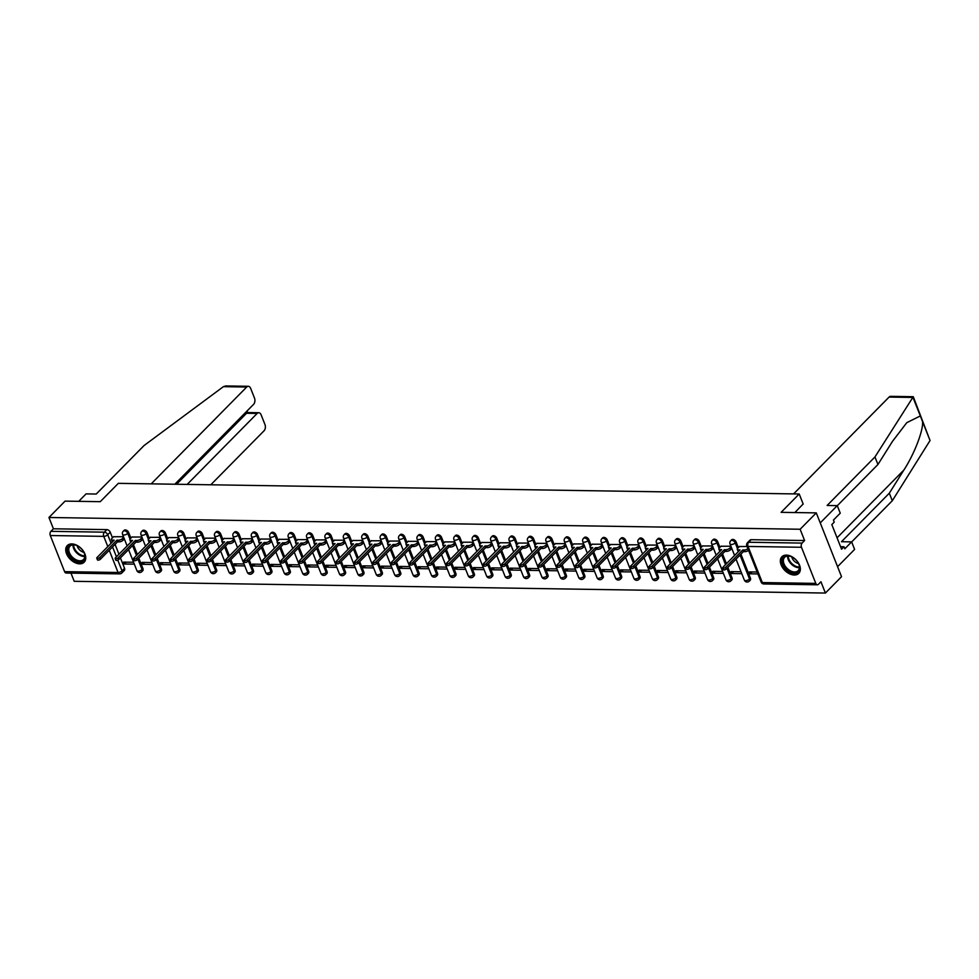 <?xml version="1.0" encoding="UTF-8"?>
<svg xmlns="http://www.w3.org/2000/svg" width="979" height="979" viewBox="0 0 979 979"><rect width="100%" height="100%" fill="white"/><g stroke="black" fill="none" stroke-linecap="round" stroke-linejoin="round"><path stroke-width="1.47" d="M130.892 538.132L128.653 532.503A3.035 1.97 -135.4 0 0 125.288 529.908A3.035 1.97 -135.4 0 0 124.137 530.324L123.244 531.23A3.035 1.97 44.6 0 1 124.394 530.814A3.035 1.97 44.6 0 1 127.76 533.408L130.011 539.086M149.297 538.426L147.058 532.784A3.035 1.97 -135.4 0 0 143.693 530.202A3.035 1.97 -135.4 0 0 142.542 530.618L141.649 531.524A3.035 1.97 44.6 0 1 142.799 531.107A3.035 1.97 44.6 0 1 146.165 533.69L148.416 539.368M167.703 538.707L165.475 533.078A3.035 1.97 -135.4 0 0 162.098 530.483A3.035 1.97 -135.4 0 0 160.948 530.912L160.054 531.805A3.035 1.97 44.6 0 1 161.205 531.389A3.035 1.97 44.6 0 1 164.582 533.983L166.822 539.662M186.108 539.001L183.881 533.359A3.035 1.97 -135.4 0 0 180.503 530.777A3.035 1.97 -135.4 0 0 179.353 531.193L178.459 532.099A3.035 1.97 44.6 0 1 179.61 531.683A3.035 1.97 44.6 0 1 182.987 534.265L185.239 539.943M204.513 539.282L202.286 533.653A3.035 1.97 -135.4 0 0 198.921 531.059A3.035 1.97 -135.4 0 0 197.77 531.487L196.877 532.38A3.035 1.97 44.6 0 1 198.027 531.964A3.035 1.97 44.6 0 1 201.393 534.558L203.644 540.237M222.931 539.576L220.691 533.934A3.035 1.97 -135.4 0 0 217.326 531.352A3.035 1.97 -135.4 0 0 216.175 531.768L215.282 532.674A3.035 1.97 44.6 0 1 216.432 532.258A3.035 1.97 44.6 0 1 219.798 534.84L222.049 540.518M241.336 539.87L239.096 534.228A3.035 1.97 -135.4 0 0 235.731 531.634A3.035 1.97 -135.4 0 0 234.581 532.062L233.687 532.968A3.035 1.97 44.6 0 1 234.838 532.539A3.035 1.97 44.6 0 1 238.215 535.134L240.455 540.812M259.741 540.151L257.514 534.51A3.035 1.97 -135.4 0 0 254.136 531.927A3.035 1.97 -135.4 0 0 252.986 532.343L252.092 533.249A3.035 1.97 44.6 0 1 253.243 532.833A3.035 1.97 44.6 0 1 256.62 535.415L258.872 541.106M278.146 540.445L275.919 534.803A3.035 1.97 -135.4 0 0 272.554 532.209A3.035 1.97 -135.4 0 0 271.391 532.637L270.51 533.543A3.035 1.97 44.6 0 1 271.66 533.114A3.035 1.97 44.6 0 1 275.026 535.709L277.277 541.387M296.564 540.726L294.324 535.097A3.035 1.97 -135.4 0 0 290.959 532.503A3.035 1.97 -135.4 0 0 289.808 532.919L288.915 533.824A3.035 1.97 44.6 0 1 290.065 533.408A3.035 1.97 44.6 0 1 293.431 535.99L295.682 541.681M314.969 541.02L312.729 535.378A3.035 1.97 -135.4 0 0 309.364 532.784A3.035 1.97 -135.4 0 0 308.214 533.212L307.32 534.118A3.035 1.97 44.6 0 1 308.471 533.69A3.035 1.97 44.6 0 1 311.848 536.284L314.088 541.962M333.374 541.301L331.147 535.672A3.035 1.97 -135.4 0 0 327.769 533.078A3.035 1.97 -135.4 0 0 326.619 533.494L325.726 534.399A3.035 1.97 44.6 0 1 326.876 533.983A3.035 1.97 44.6 0 1 330.253 536.565L332.505 542.256M351.779 541.595L349.552 535.954A3.035 1.97 -135.4 0 0 346.174 533.371A3.035 1.97 -135.4 0 0 345.024 533.788L344.131 534.693A3.035 1.97 44.6 0 1 345.293 534.265A3.035 1.97 44.6 0 1 348.659 536.859L350.91 542.537M370.184 541.876L367.957 536.247A3.035 1.97 -135.4 0 0 364.592 533.653A3.035 1.97 -135.4 0 0 363.442 534.069L362.548 534.975A3.035 1.97 44.6 0 1 363.698 534.558A3.035 1.97 44.6 0 1 367.064 537.153L369.316 542.831M388.602 542.17L386.362 536.529A3.035 1.97 -135.4 0 0 382.997 533.947A3.035 1.97 -135.4 0 0 381.847 534.363L380.953 535.268A3.035 1.97 44.6 0 1 382.104 534.84A3.035 1.97 44.6 0 1 385.469 537.434L387.721 543.112M407.007 542.452L404.78 536.822A3.035 1.97 -135.4 0 0 401.402 534.228A3.035 1.97 -135.4 0 0 400.252 534.644L399.359 535.55A3.035 1.97 44.6 0 1 400.509 535.134A3.035 1.97 44.6 0 1 403.886 537.728L406.126 543.406M425.412 542.745L423.185 537.104A3.035 1.97 -135.4 0 0 419.807 534.522A3.035 1.97 -135.4 0 0 418.657 534.938L417.764 535.843A3.035 1.97 44.6 0 1 418.914 535.427A3.035 1.97 44.6 0 1 422.292 538.009L424.543 543.688M443.817 543.027L441.59 537.398A3.035 1.97 -135.4 0 0 438.225 534.803A3.035 1.97 -135.4 0 0 437.062 535.232L436.181 536.125A3.035 1.97 44.6 0 1 437.332 535.709A3.035 1.97 44.6 0 1 440.697 538.303L442.949 543.981M462.235 543.321L459.995 537.679A3.035 1.97 -135.4 0 0 456.63 535.097A3.035 1.97 -135.4 0 0 455.48 535.513L454.586 536.419A3.035 1.97 44.6 0 1 455.737 536.002A3.035 1.97 44.6 0 1 459.102 538.585L461.354 544.263M480.64 543.614L478.401 537.973A3.035 1.97 -135.4 0 0 475.035 535.378A3.035 1.97 -135.4 0 0 473.885 535.807L472.992 536.7A3.035 1.97 44.6 0 1 474.142 536.284A3.035 1.97 44.6 0 1 477.519 538.878L479.759 544.557M499.045 543.896L496.818 538.254A3.035 1.97 -135.4 0 0 493.44 535.672A3.035 1.97 -135.4 0 0 492.29 536.088L491.397 536.994A3.035 1.97 44.6 0 1 492.547 536.578A3.035 1.97 44.6 0 1 495.925 539.16L498.176 544.838M517.45 544.189L515.223 538.548A3.035 1.97 -135.4 0 0 511.846 535.954A3.035 1.97 -135.4 0 0 510.695 536.382L509.802 537.287A3.035 1.97 44.6 0 1 510.965 536.859A3.035 1.97 44.6 0 1 514.33 539.453L516.582 545.132M535.856 544.471L533.628 538.829A3.035 1.97 -135.4 0 0 530.263 536.247A3.035 1.97 -135.4 0 0 529.113 536.663L528.219 537.569A3.035 1.97 44.6 0 1 529.37 537.153A3.035 1.97 44.6 0 1 532.735 539.735L534.987 545.425M554.273 544.765L552.034 539.123A3.035 1.97 -135.4 0 0 548.668 536.529A3.035 1.97 -135.4 0 0 547.518 536.957L546.625 537.863A3.035 1.97 44.6 0 1 547.775 537.434A3.035 1.97 44.6 0 1 551.14 540.029L553.392 545.707M572.678 545.046L570.451 539.417A3.035 1.97 -135.4 0 0 567.074 536.822A3.035 1.97 -135.4 0 0 565.923 537.238L565.03 538.144A3.035 1.97 44.6 0 1 566.18 537.728A3.035 1.97 44.6 0 1 569.558 540.31L571.797 546.001M591.083 545.34L588.856 539.698A3.035 1.97 -135.4 0 0 585.479 537.104A3.035 1.97 -135.4 0 0 584.328 537.532L583.435 538.438A3.035 1.97 44.6 0 1 584.585 538.009A3.035 1.97 44.6 0 1 587.963 540.604L590.215 546.282M609.489 545.621L607.261 539.992A3.035 1.97 -135.4 0 0 603.896 537.398A3.035 1.97 -135.4 0 0 602.734 537.814L601.852 538.719A3.035 1.97 44.6 0 1 603.003 538.303A3.035 1.97 44.6 0 1 606.368 540.885L608.62 546.576M627.906 545.915L625.667 540.273A3.035 1.97 -135.4 0 0 622.301 537.691A3.035 1.97 -135.4 0 0 621.151 538.107L620.258 539.013A3.035 1.97 44.6 0 1 621.408 538.585A3.035 1.97 44.6 0 1 624.773 541.179L627.025 546.857M646.311 546.196L644.072 540.567A3.035 1.97 -135.4 0 0 640.707 537.973A3.035 1.97 -135.4 0 0 639.556 538.389L638.663 539.294A3.035 1.97 44.6 0 1 639.813 538.878A3.035 1.97 44.6 0 1 643.191 541.473L645.43 547.151M664.717 546.49L662.489 540.849A3.035 1.97 -135.4 0 0 659.112 538.266A3.035 1.97 -135.4 0 0 657.961 538.683L657.068 539.588A3.035 1.97 44.6 0 1 658.218 539.16A3.035 1.97 44.6 0 1 661.596 541.754L663.848 547.432M683.122 546.771L680.894 541.142A3.035 1.97 -135.4 0 0 677.517 538.548A3.035 1.97 -135.4 0 0 676.367 538.964L675.473 539.87A3.035 1.97 44.6 0 1 676.636 539.453A3.035 1.97 44.6 0 1 680.001 542.048L682.253 547.726M701.539 547.065L699.3 541.424A3.035 1.97 -135.4 0 0 695.934 538.842A3.035 1.97 -135.4 0 0 694.784 539.258L693.891 540.163A3.035 1.97 44.6 0 1 695.041 539.747A3.035 1.97 44.6 0 1 698.406 542.329L700.658 548.007M719.944 547.347L717.705 541.717A3.035 1.97 -135.4 0 0 714.34 539.123A3.035 1.97 -135.4 0 0 713.189 539.551L712.296 540.445A3.035 1.97 44.6 0 1 713.446 540.029A3.035 1.97 44.6 0 1 716.812 542.623L719.063 548.301M738.35 547.64L736.122 541.999A3.035 1.97 -135.4 0 0 732.745 539.417A3.035 1.97 -135.4 0 0 731.594 539.833L730.701 540.738A3.035 1.97 44.6 0 1 731.851 540.322A3.035 1.97 44.6 0 1 735.229 542.904L737.468 548.583M794.287 575.016A11.846 7.685 -135.4 0 0 798.778 573.376A11.846 7.685 -135.4 0 0 797.983 562.264A11.846 7.685 -135.4 0 0 786.406 555.105A11.846 7.685 -135.4 0 0 781.915 556.745A11.846 7.685 -135.4 0 0 782.71 567.844A11.846 7.685 -135.4 0 0 794.287 575.016M79.678 563.831A11.846 7.685 -135.4 0 0 84.17 562.191A11.846 7.685 -135.4 0 0 83.374 551.091A11.846 7.685 -135.4 0 0 71.797 543.92A11.846 7.685 -135.4 0 0 67.306 545.56A11.846 7.685 -135.4 0 0 68.102 556.659A11.846 7.685 -135.4 0 0 79.678 563.831M70.977 573.119L74.22 581.306L825.407 593.054L820.928 581.759L818.42 584.316A3.035 1.909 90.9 0 1 817.355 584.793A3.035 1.909 90.9 0 1 815.788 583.398L801.483 547.285L748.029 546.441L762.335 582.566L815.788 583.398M816.278 512.886L800.137 529.247L48.95 517.487L65.091 501.126L100.25 501.676L118.337 483.345L799.194 493.991L781.107 512.335L816.278 512.886L841.536 576.692L825.407 593.054M64.602 571.65L118.055 572.482A3.035 1.909 90.9 0 0 119.622 573.878L66.168 573.045A3.035 1.909 -89.1 0 1 64.602 571.65L50.296 535.525A3.035 1.909 -89.1 0 1 50.908 531.34L53.417 528.782L106.87 529.627A3.035 1.97 44.6 0 1 110.248 532.209L112.475 537.85M115.057 544.361L118.961 554.236M120.417 557.883L124.541 568.334L122.032 570.879A3.035 1.97 44.6 0 1 121.837 572.972L124.345 570.427A3.035 1.97 -135.4 0 0 124.541 568.334M53.417 528.782L48.95 517.487M804.603 540.543L751.15 539.698A3.035 1.97 -135.4 0 0 750 540.127L747.491 542.672A3.035 1.97 44.6 0 1 748.641 542.256L802.095 543.088L804.603 540.543L800.137 529.247M802.095 543.088A3.035 1.909 90.9 0 0 801.483 547.285M747.05 546.49L739.439 546.539M757.159 572.017L749.473 571.895L750.232 573.804L752.08 571.932M730.934 546.233L721.034 546.245M741.042 571.76L731.068 571.601L731.827 573.523L733.675 571.65M712.528 545.952L702.616 545.964M722.624 571.467L712.663 571.32L713.422 573.229L715.27 571.357M694.111 545.658L684.211 545.67M704.219 571.185L694.246 571.026L695.004 572.948L696.852 571.063M675.706 545.364L665.806 545.389M685.814 570.892L675.84 570.745L676.599 572.654L678.447 570.781M657.301 545.083L647.4 545.095M667.409 570.61L657.435 570.451L658.194 572.372L660.042 570.488M638.895 544.789L628.983 544.813M649.004 570.316L639.03 570.17L639.789 572.079L641.637 570.206M620.478 544.508L610.578 544.52M630.586 570.035L620.625 569.876L621.384 571.785L623.231 569.913M602.073 544.214L592.173 544.238M612.181 569.741L602.207 569.582L602.966 571.503L604.814 569.631M583.668 543.932L573.767 543.945M593.776 569.46L583.802 569.301L584.561 571.21L586.409 569.337M565.262 543.639L555.362 543.663M575.371 569.166L565.397 569.007L566.156 570.928L568.004 569.056M546.857 543.357L536.945 543.369M556.953 568.885L546.992 568.726L547.75 570.635L549.598 568.762M528.44 543.064L518.54 543.076M538.548 568.591L528.574 568.432L529.333 570.353L531.181 568.481M510.035 542.782L500.134 542.794M520.143 568.309L510.169 568.15L510.928 570.059L512.776 568.187M491.629 542.488L481.729 542.501M501.737 568.016L491.764 567.857L492.523 569.778L494.371 567.906M473.224 542.207L463.312 542.219M483.32 567.722L473.359 567.575L474.117 569.484L475.965 567.612M454.807 541.913L444.907 541.925M464.915 567.441L454.954 567.282L455.7 569.203L457.548 567.331M436.401 541.632L426.501 541.644M446.51 567.147L436.536 567L437.295 568.909L439.143 567.037M417.996 541.338L408.096 541.35M428.104 566.865L418.131 566.706L418.89 568.628L420.737 566.743M399.591 541.044L389.691 541.069M409.699 566.572L399.726 566.425L400.484 568.334L402.332 566.462M381.186 540.763L371.274 540.775M391.282 566.29L381.32 566.131L382.079 568.04L383.927 566.168M362.768 540.469L352.868 540.494M372.877 565.997L362.903 565.85L363.662 567.759L365.51 565.886M344.363 540.188L334.463 540.2M354.471 565.715L344.498 565.556L345.257 567.465L347.104 565.593M325.958 539.894L316.058 539.918M336.066 565.421L326.093 565.262L326.851 567.184L328.699 565.311M307.553 539.613L297.64 539.625M317.649 565.14L307.687 564.981L308.446 566.89L310.294 565.018M289.135 539.319L279.235 539.343M299.244 564.846L289.282 564.687L290.029 566.608L291.877 564.736M270.73 539.037L260.83 539.05M280.838 564.565L270.865 564.406L271.624 566.315L273.471 564.442M252.325 538.744L242.425 538.756M262.433 564.271L252.46 564.112L253.218 566.033L255.066 564.161M233.92 538.462L224.02 538.474M244.028 563.99L234.054 563.831L234.813 565.74L236.661 563.867M215.502 538.169L205.602 538.181M225.611 563.696L215.649 563.537L216.408 565.458L218.256 563.586M197.097 537.887L187.197 537.899M207.205 563.402L197.232 563.255L197.991 565.164L199.838 563.292M178.692 537.593L168.792 537.606M188.8 563.121L178.827 562.962L179.585 564.883L181.433 563.011M160.287 537.312L150.387 537.324M170.395 562.827L160.421 562.68L161.18 564.589L163.028 562.717M141.882 537.018L131.969 537.03M151.978 562.546L142.016 562.387L142.775 564.308L144.623 562.423M133.462 544.654L137.378 554.518M138.822 558.177L142.958 568.615L142.065 569.521A3.035 1.97 44.6 0 1 141.869 571.614L142.763 570.708A3.035 1.97 -135.4 0 0 142.958 568.615M151.867 544.936L155.783 554.812M157.227 558.458L161.364 568.909L160.47 569.815A3.035 1.97 44.6 0 1 160.275 571.907L161.168 571.002A3.035 1.97 -135.4 0 0 161.364 568.909M170.285 545.23L174.189 555.093M175.633 558.752L179.769 569.191L178.876 570.096A3.035 1.97 44.6 0 1 178.68 572.189L179.573 571.283A3.035 1.97 -135.4 0 0 179.769 569.191M188.69 545.511L192.594 555.387M194.038 559.033L198.174 569.484L197.281 570.39A3.035 1.97 44.6 0 1 197.085 572.482L197.978 571.577A3.035 1.97 -135.4 0 0 198.174 569.484M207.095 545.805L211.011 555.668M212.455 559.327L216.592 569.766L215.698 570.671A3.035 1.97 44.6 0 1 215.502 572.764L216.383 571.871A3.035 1.97 -135.4 0 0 216.592 569.766M225.5 546.086L229.416 555.962M230.86 559.609L234.997 570.059L234.103 570.965A3.035 1.97 44.6 0 1 233.908 573.058L234.801 572.152A3.035 1.97 -135.4 0 0 234.997 570.059M243.918 546.38L247.822 556.243M249.266 559.902L253.402 570.341L252.509 571.246A3.035 1.97 44.6 0 1 252.313 573.351L253.206 572.446A3.035 1.97 -135.4 0 0 253.402 570.341M262.323 546.661L266.227 556.537M267.671 560.196L271.807 570.635L270.914 571.54A3.035 1.97 44.6 0 1 270.718 573.633L271.611 572.727A3.035 1.97 -135.4 0 0 271.807 570.635M280.728 546.955L284.632 556.831M286.088 560.477L290.225 570.916L289.331 571.822A3.035 1.97 44.6 0 1 289.123 573.927L290.017 573.021A3.035 1.97 -135.4 0 0 290.225 570.916M299.133 547.237L303.049 557.112M304.493 560.771L308.63 571.21L307.736 572.115A3.035 1.97 44.6 0 1 307.541 574.208L308.434 573.302A3.035 1.97 -135.4 0 0 308.63 571.21M317.551 547.53L321.455 557.406M322.899 561.053L327.035 571.503L326.142 572.397A3.035 1.97 44.6 0 1 325.946 574.502L326.839 573.596A3.035 1.97 -135.4 0 0 327.035 571.503M335.956 547.824L339.86 557.687M341.304 561.346L345.44 571.785L344.547 572.691A3.035 1.97 44.6 0 1 344.351 574.783L345.244 573.878A3.035 1.97 -135.4 0 0 345.44 571.785M354.361 548.105L358.265 557.981M359.721 561.628L363.845 572.079L362.964 572.972A3.035 1.97 44.6 0 1 362.756 575.077L363.65 574.171A3.035 1.97 -135.4 0 0 363.845 572.079M372.766 548.399L376.682 558.263M378.127 561.922L382.263 572.36L381.369 573.266A3.035 1.97 44.6 0 1 381.174 575.358L382.055 574.453A3.035 1.97 -135.4 0 0 382.263 572.36M391.172 548.681L395.088 558.556M396.532 562.203L400.668 572.654L399.775 573.559A3.035 1.97 44.6 0 1 399.579 575.652L400.472 574.746A3.035 1.97 -135.4 0 0 400.668 572.654M409.589 548.974L413.493 558.838M414.937 562.497L419.073 572.935L418.18 573.841A3.035 1.97 44.6 0 1 417.984 575.933L418.877 575.028A3.035 1.97 -135.4 0 0 419.073 572.935M427.994 549.256L431.898 559.131M433.342 562.778L437.478 573.229L436.585 574.135A3.035 1.97 44.6 0 1 436.389 576.227L437.283 575.322A3.035 1.97 -135.4 0 0 437.478 573.229M446.4 549.549L450.303 559.413M451.76 563.072L455.896 573.51L455.002 574.416A3.035 1.97 44.6 0 1 454.794 576.509L455.688 575.603A3.035 1.97 -135.4 0 0 455.896 573.51M464.805 549.831L468.721 559.707M470.165 563.353L474.301 573.804L473.408 574.71A3.035 1.97 44.6 0 1 473.212 576.802L474.105 575.897A3.035 1.97 -135.4 0 0 474.301 573.804M483.222 550.125L487.126 559.988M488.57 563.647L492.706 574.086L491.813 574.991A3.035 1.97 44.6 0 1 491.617 577.084L492.51 576.19A3.035 1.97 -135.4 0 0 492.706 574.086M501.627 550.406L505.531 560.282M506.975 563.928L511.111 574.379L510.218 575.285A3.035 1.97 44.6 0 1 510.022 577.377L510.916 576.472A3.035 1.97 -135.4 0 0 511.111 574.379M520.033 550.7L523.936 560.563M525.393 564.222L529.517 574.661L528.636 575.566A3.035 1.97 44.6 0 1 528.427 577.671L529.321 576.766A3.035 1.97 -135.4 0 0 529.517 574.661M538.438 550.981L542.354 560.857M543.798 564.516L547.934 574.954L547.041 575.86A3.035 1.97 44.6 0 1 546.845 577.953L547.726 577.047A3.035 1.97 -135.4 0 0 547.934 574.954M556.843 551.275L560.759 561.151M562.203 564.797L566.339 575.236L565.446 576.141A3.035 1.97 44.6 0 1 565.25 578.246L566.143 577.341A3.035 1.97 -135.4 0 0 566.339 575.236M575.26 551.556L579.164 561.432M580.608 565.091L584.744 575.53L583.851 576.435A3.035 1.97 44.6 0 1 583.655 578.528L584.549 577.622A3.035 1.97 -135.4 0 0 584.744 575.53M593.666 551.85L597.569 561.726M599.013 565.372L603.15 575.823L602.256 576.717A3.035 1.97 44.6 0 1 602.061 578.822L602.954 577.916A3.035 1.97 -135.4 0 0 603.15 575.823M612.071 552.144L615.975 562.007M617.431 565.666L621.567 576.105L620.674 577.01A3.035 1.97 44.6 0 1 620.478 579.103L621.359 578.197A3.035 1.97 -135.4 0 0 621.567 576.105M630.476 552.425L634.392 562.301M635.836 565.948L639.972 576.398L639.079 577.304A3.035 1.97 44.6 0 1 638.883 579.397L639.776 578.491A3.035 1.97 -135.4 0 0 639.972 576.398M648.893 552.719L652.797 562.582M654.241 566.241L658.377 576.68L657.484 577.586A3.035 1.97 44.6 0 1 657.288 579.678L658.182 578.773A3.035 1.97 -135.4 0 0 658.377 576.68M667.299 553L671.202 562.876M672.646 566.523L676.783 576.974L675.889 577.879A3.035 1.97 44.6 0 1 675.694 579.972L676.587 579.066A3.035 1.97 -135.4 0 0 676.783 576.974M685.704 553.294L689.608 563.158M691.064 566.817L695.188 577.255L694.307 578.161A3.035 1.97 44.6 0 1 694.099 580.253L694.992 579.348A3.035 1.97 -135.4 0 0 695.188 577.255M704.109 553.576L708.025 563.451M709.469 567.098L713.605 577.549L712.712 578.454A3.035 1.97 44.6 0 1 712.516 580.547L713.41 579.641A3.035 1.97 -135.4 0 0 713.605 577.549M722.514 553.869L726.43 563.733M727.874 567.392L732.011 577.83L731.117 578.736A3.035 1.97 44.6 0 1 730.921 580.828L731.815 579.923A3.035 1.97 -135.4 0 0 732.011 577.83M740.932 554.151L750.416 578.124L749.522 579.03A3.035 1.97 44.6 0 1 749.327 581.122L750.22 580.217A3.035 1.97 -135.4 0 0 750.416 578.124M803.196 504.099L799.194 493.991M123.464 536.725L113.564 536.749M133.572 562.252L123.611 562.105L124.357 564.014L126.205 562.142M124.357 564.014L134.331 564.173M142.775 564.308L152.736 564.455M161.18 564.589L171.154 564.748M179.585 564.883L189.559 565.03M197.991 565.164L207.964 565.324M216.408 565.458L226.369 565.605M234.813 565.74L244.774 565.899M253.218 566.033L263.192 566.192M271.624 566.315L281.597 566.474M290.029 566.608L300.002 566.768M308.446 566.89L318.408 567.049M326.851 567.184L336.825 567.343M345.257 567.465L355.23 567.624M363.662 567.759L373.635 567.918M382.079 568.04L392.041 568.199M400.484 568.334L410.458 568.493M418.89 568.628L428.863 568.775M437.295 568.909L447.268 569.068M455.7 569.203L465.674 569.35M474.117 569.484L484.079 569.643M492.523 569.778L502.496 569.925M510.928 570.059L520.901 570.219M529.333 570.353L539.307 570.512M547.75 570.635L557.712 570.794M566.156 570.928L576.129 571.087M584.561 571.21L594.534 571.369M602.966 571.503L612.94 571.663M621.384 571.785L631.345 571.944M639.789 572.079L649.75 572.238M658.194 572.372L668.167 572.519M676.599 572.654L686.573 572.813M695.004 572.948L704.978 573.094M713.422 573.229L723.383 573.388M731.827 573.523L741.801 573.67M750.232 573.804L757.917 573.927M739.598 546.368L737.774 548.216A3.035 1.297 -21.6 0 0 737.309 549.378A3.035 1.297 -21.6 0 0 738.509 549.904L740.051 549.929L722.894 567.318A1.75 0.746 -21.6 0 0 722.637 567.979A1.75 0.746 -21.6 0 0 723.897 568.224A1.75 0.746 -21.6 0 0 725.61 567.355L742.767 549.965L744.297 549.99A3.035 1.297 -21.6 0 0 747.932 548.693M748.58 550.357A3.035 1.297 158.4 0 1 744.958 551.654L743.416 551.63L726.271 569.019A1.75 0.746 158.4 0 1 724.558 569.876A1.75 0.746 158.4 0 1 723.285 569.643L722.637 567.979M738.521 551.471A3.035 1.297 158.4 0 1 737.97 551.03L737.309 549.378M742.767 549.965L743.416 551.63M721.193 546.086L719.369 547.934A3.035 1.297 -21.6 0 0 718.904 549.084A3.035 1.297 -21.6 0 0 720.103 549.611L721.645 549.635L704.488 567.025A1.75 0.746 -21.6 0 0 704.219 567.698A1.75 0.746 -21.6 0 0 705.492 567.93A1.75 0.746 -21.6 0 0 707.205 567.074L724.35 549.684L725.892 549.708A3.035 1.297 -21.6 0 0 729.869 548.093L730.53 549.757A3.035 1.297 158.4 0 1 726.54 551.361L725.011 551.336L707.866 568.726A1.75 0.746 158.4 0 1 706.153 569.594A1.75 0.746 158.4 0 1 704.88 569.35L704.219 567.698M731.815 548.46L730.53 549.757M720.116 551.189A3.035 1.297 158.4 0 1 719.565 550.749L718.904 549.084M731.154 546.796L729.869 548.093M724.35 549.684L725.011 551.336M702.787 545.792L700.964 547.64A3.035 1.297 -21.6 0 0 700.499 548.803A3.035 1.297 -21.6 0 0 701.698 549.329L703.228 549.354L686.083 566.743A1.75 0.746 -21.6 0 0 685.814 567.404A1.75 0.746 -21.6 0 0 687.087 567.649A1.75 0.746 -21.6 0 0 688.8 566.78L705.945 549.39L707.474 549.415A3.035 1.297 -21.6 0 0 711.464 547.812L712.125 549.464A3.035 1.297 158.4 0 1 708.135 551.079L706.605 551.055L689.449 568.444A1.75 0.746 158.4 0 1 687.735 569.301A1.75 0.746 158.4 0 1 686.475 569.068L685.814 567.404M713.397 548.167L712.125 549.464M701.71 550.896A3.035 1.297 158.4 0 1 701.148 550.455L700.499 548.803M712.749 546.502L711.464 547.812M705.945 549.39L706.605 551.055M874.957 456.96L827.12 505.47L837.265 505.629L840.251 513.167L833.435 520.069L834.243 522.113L831.82 524.573L841.561 549.207L843.996 546.747L844.804 548.791L851.62 541.876L841.475 541.717L889.311 493.208L892.297 500.746L930.05 440.513L913.285 396.703L874.957 456.96L877.943 464.499L837.302 505.702M889.311 493.208L903.85 470.079C914.337 454.048 923.625 429.879 922.524 421.508L920.333 415.953L906.787 422.659L892.481 441.37L877.943 464.499M851.62 541.876L854.606 549.415L837.571 566.682L820.243 522.896L837.265 505.629M892.297 500.746L851.644 541.95M793.59 493.905L889.091 397.07A4.552 2.864 -89.1 0 1 890.682 396.348L913.285 396.703M794.862 512.543L803.159 504.014M843.996 546.747L840.569 546.686M223.408 386.656L225.684 385.946L248.287 386.301A4.552 2.864 90.9 0 0 246.708 387.023L223.408 386.656L144.072 445.531L96.236 494.04L86.079 493.881L78.724 501.346M210.791 484.789L264.036 430.797A4.552 2.864 90.9 0 0 264.954 424.507L261.112 414.802A4.552 2.864 90.9 0 0 258.75 412.722A4.552 2.864 90.9 0 0 257.159 413.444L246.549 413.273L247.552 412.538L258.75 412.722M187.16 484.421L257.159 413.444M174.825 484.226L253.573 404.376A4.552 2.864 90.9 0 0 254.491 398.086L250.648 388.382A4.552 2.864 90.9 0 0 248.287 386.301M151.207 483.859L246.708 387.023M176.55 484.25L246.549 413.273L246.047 412.012M798.962 564.528A10.243 6.657 44.6 0 1 794.397 573.009A10.243 6.657 44.6 0 1 783.029 564.271A10.243 6.657 44.6 0 1 791.179 556.61A10.243 6.657 44.6 0 1 798.778 564.1A10.243 6.657 44.6 0 1 798.962 564.528M791.375 556.696A9.484 6.155 -135.4 0 0 784.644 557.32A9.484 6.155 -135.4 0 0 784.02 563.867A9.484 6.155 -135.4 0 0 790.738 570.977A9.484 6.155 -135.4 0 0 798.154 570.647A9.484 6.155 -135.4 0 0 798.778 564.1A9.484 6.155 -135.4 0 0 798.693 563.904M791.742 556.867A6.755 4.381 -135.4 0 0 792.072 557.908A6.755 4.381 -135.4 0 0 798.521 563.549M782.576 556.17A11.772 7.636 -135.4 0 0 781.842 564.259A11.772 7.636 -135.4 0 0 790.139 573.058A11.772 7.636 -135.4 0 0 799.329 572.703M84.353 553.343A10.243 6.657 44.6 0 1 79.801 561.836A10.243 6.657 44.6 0 1 68.42 553.098A10.243 6.657 44.6 0 1 76.57 545.425A10.243 6.657 44.6 0 1 84.17 552.927A10.243 6.657 44.6 0 1 84.353 553.343M76.778 545.511A9.484 6.155 -135.4 0 0 70.035 546.147A9.484 6.155 -135.4 0 0 69.411 552.694A9.484 6.155 -135.4 0 0 76.129 559.804A9.484 6.155 -135.4 0 0 83.545 559.474A9.484 6.155 -135.4 0 0 84.17 552.927A9.484 6.155 -135.4 0 0 84.084 552.719M77.133 545.682A6.755 4.381 -135.4 0 0 77.463 546.723A6.755 4.381 -135.4 0 0 83.913 552.364M67.967 544.997A11.772 7.636 -135.4 0 0 67.245 553.074A11.772 7.636 -135.4 0 0 75.53 561.873A11.772 7.636 -135.4 0 0 84.732 561.518M684.382 545.511L682.547 547.359A3.035 1.297 -21.6 0 0 682.094 548.509A3.035 1.297 -21.6 0 0 683.293 549.035L684.823 549.06L667.678 566.449A1.75 0.746 -21.6 0 0 667.409 567.122A1.75 0.746 -21.6 0 0 668.681 567.355A1.75 0.746 -21.6 0 0 670.382 566.498L687.539 549.109L689.069 549.133A3.035 1.297 -21.6 0 0 693.059 547.518L693.707 549.182A3.035 1.297 158.4 0 1 689.73 550.785L688.2 550.761L671.043 568.15A1.75 0.746 158.4 0 1 669.33 569.019A1.75 0.746 158.4 0 1 668.07 568.775L667.409 567.122M694.992 547.885L693.707 549.182M683.305 550.602A3.035 1.297 158.4 0 1 682.742 550.174L682.094 548.509M694.344 546.221L693.059 547.518M687.539 549.109L688.2 550.761M665.965 545.217L664.141 547.065A3.035 1.297 -21.6 0 0 663.676 548.228A3.035 1.297 -21.6 0 0 664.888 548.754L666.418 548.778L649.261 566.168A1.75 0.746 -21.6 0 0 649.004 566.829A1.75 0.746 -21.6 0 0 650.264 567.074A1.75 0.746 -21.6 0 0 651.977 566.205L669.134 548.815L670.664 548.84A3.035 1.297 -21.6 0 0 674.641 547.237L675.302 548.889A3.035 1.297 158.4 0 1 671.325 550.504L669.783 550.479L652.638 567.869A1.75 0.746 158.4 0 1 650.925 568.726A1.75 0.746 158.4 0 1 649.652 568.493L649.004 566.829M676.587 547.591L675.302 548.889M664.888 550.32A3.035 1.297 158.4 0 1 664.337 549.88L663.676 548.228M675.926 545.927L674.641 547.237M669.134 548.815L669.783 550.479M647.56 544.936L645.736 546.784A3.035 1.297 -21.6 0 0 645.271 547.934A3.035 1.297 -21.6 0 0 646.47 548.46L648.012 548.485L630.855 565.874A1.75 0.746 -21.6 0 0 630.586 566.535A1.75 0.746 -21.6 0 0 631.859 566.78A1.75 0.746 -21.6 0 0 633.572 565.923L650.717 548.534L652.259 548.558A3.035 1.297 -21.6 0 0 656.236 546.943L656.897 548.607A3.035 1.297 158.4 0 1 652.907 550.21L651.378 550.186L634.233 567.575A1.75 0.746 158.4 0 1 632.52 568.444A1.75 0.746 158.4 0 1 631.247 568.199L630.586 566.535M658.182 547.298L656.897 548.607M646.483 550.027A3.035 1.297 158.4 0 1 645.932 549.598L645.271 547.934M657.521 545.646L656.236 546.943M650.717 548.534L651.378 550.186M629.154 544.642L627.331 546.49A3.035 1.297 -21.6 0 0 626.866 547.653A3.035 1.297 -21.6 0 0 628.065 548.179L629.595 548.203L612.45 565.593A1.75 0.746 -21.6 0 0 612.181 566.254A1.75 0.746 -21.6 0 0 613.454 566.498A1.75 0.746 -21.6 0 0 615.167 565.629L632.312 548.24L633.854 548.264A3.035 1.297 -21.6 0 0 637.831 546.661L638.492 548.313A3.035 1.297 158.4 0 1 634.502 549.929L632.972 549.904L615.815 567.294A1.75 0.746 158.4 0 1 614.114 568.15A1.75 0.746 158.4 0 1 612.842 567.906L612.181 566.254M639.776 547.016L638.492 548.313M628.077 549.745A3.035 1.297 158.4 0 1 627.527 549.305L626.866 547.653M639.116 545.352L637.831 546.661M632.312 548.24L632.972 549.904M610.749 544.348L608.926 546.209A3.035 1.297 -21.6 0 0 608.461 547.359A3.035 1.297 -21.6 0 0 609.66 547.885L611.19 547.91L594.045 565.299A1.75 0.746 -21.6 0 0 593.776 565.96A1.75 0.746 -21.6 0 0 595.048 566.205A1.75 0.746 -21.6 0 0 596.762 565.348L613.906 547.959L615.436 547.983A3.035 1.297 -21.6 0 0 619.426 546.368L620.074 548.032A3.035 1.297 158.4 0 1 616.097 549.635L614.567 549.611L597.41 567A1.75 0.746 158.4 0 1 595.697 567.869A1.75 0.746 158.4 0 1 594.437 567.624L593.776 565.96M621.359 546.723L620.074 548.032M609.672 549.452A3.035 1.297 158.4 0 1 609.109 549.023L608.461 547.359M620.71 545.07L619.426 546.368M613.906 547.959L614.567 549.611M592.344 544.067L590.508 545.915A3.035 1.297 -21.6 0 0 590.043 547.077A3.035 1.297 -21.6 0 0 591.255 547.604L592.784 547.628L575.64 565.018A1.75 0.746 -21.6 0 0 575.371 565.678A1.75 0.746 -21.6 0 0 576.631 565.923A1.75 0.746 -21.6 0 0 578.344 565.054L595.501 547.665L597.031 547.689A3.035 1.297 -21.6 0 0 601.008 546.086L601.669 547.738A3.035 1.297 158.4 0 1 597.692 549.354L596.15 549.329L579.005 566.719A1.75 0.746 158.4 0 1 577.292 567.575A1.75 0.746 158.4 0 1 576.019 567.331L575.371 565.678M602.954 546.441L601.669 547.738M591.267 549.17A3.035 1.297 158.4 0 1 590.704 548.729L590.043 547.077M602.293 544.777L601.008 546.086M595.501 547.665L596.15 549.329M573.927 543.773L572.103 545.633A3.035 1.297 -21.6 0 0 571.638 546.784A3.035 1.297 -21.6 0 0 572.837 547.31L574.379 547.334L557.222 564.724A1.75 0.746 -21.6 0 0 556.965 565.385A1.75 0.746 -21.6 0 0 558.226 565.629A1.75 0.746 -21.6 0 0 559.939 564.773L577.096 547.371L578.626 547.396A3.035 1.297 -21.6 0 0 582.603 545.792L583.264 547.457A3.035 1.297 158.4 0 1 579.287 549.06L577.745 549.035L560.6 566.425A1.75 0.746 158.4 0 1 558.887 567.294A1.75 0.746 158.4 0 1 557.614 567.049L556.965 565.385M584.549 546.147L583.264 547.457M572.85 548.876A3.035 1.297 158.4 0 1 572.299 548.448L571.638 546.784M583.888 544.495L582.603 545.792M577.096 547.371L577.745 549.035M555.521 543.492L553.698 545.34A3.035 1.297 -21.6 0 0 553.233 546.502A3.035 1.297 -21.6 0 0 554.432 547.028L555.974 547.041L538.817 564.442A1.75 0.746 -21.6 0 0 538.548 565.103A1.75 0.746 -21.6 0 0 539.821 565.348A1.75 0.746 -21.6 0 0 541.534 564.479L558.679 547.09L560.221 547.114A3.035 1.297 -21.6 0 0 564.198 545.511L564.859 547.163A3.035 1.297 158.4 0 1 560.869 548.778L559.339 548.754L542.195 566.143A1.75 0.746 158.4 0 1 540.481 567A1.75 0.746 158.4 0 1 539.209 566.755L538.548 565.103M566.143 545.866L564.859 547.163M554.444 548.595A3.035 1.297 158.4 0 1 553.894 548.154L553.233 546.502M565.483 544.202L564.198 545.511M558.679 547.09L559.339 548.754M537.116 543.198L535.293 545.058A3.035 1.297 -21.6 0 0 534.828 546.209A3.035 1.297 -21.6 0 0 536.027 546.735L537.557 546.759L520.412 564.149A1.75 0.746 -21.6 0 0 520.143 564.81A1.75 0.746 -21.6 0 0 521.415 565.054A1.75 0.746 -21.6 0 0 523.129 564.185L540.273 546.796L541.803 546.82A3.035 1.297 -21.6 0 0 545.792 545.217L546.441 546.882A3.035 1.297 158.4 0 1 542.464 548.485L540.934 548.46L523.777 565.85A1.75 0.746 158.4 0 1 522.064 566.719A1.75 0.746 158.4 0 1 520.804 566.474L520.143 564.81M547.726 545.572L546.441 546.882M536.039 548.301A3.035 1.297 158.4 0 1 535.476 547.873L534.828 546.209M547.077 543.92L545.792 545.217M540.273 546.796L540.934 548.46M518.711 542.917L516.875 544.765A3.035 1.297 -21.6 0 0 516.422 545.915A3.035 1.297 -21.6 0 0 517.622 546.441L519.151 546.466L502.007 563.855A1.75 0.746 -21.6 0 0 501.737 564.528A1.75 0.746 -21.6 0 0 503.01 564.761A1.75 0.746 -21.6 0 0 504.711 563.904L521.868 546.515L523.398 546.539A3.035 1.297 -21.6 0 0 527.387 544.924L528.036 546.588A3.035 1.297 158.4 0 1 524.059 548.191L522.529 548.167L505.372 565.556A1.75 0.746 158.4 0 1 503.659 566.425A1.75 0.746 158.4 0 1 502.398 566.18L501.737 564.528M529.321 545.291L528.036 546.588M517.634 548.02A3.035 1.297 158.4 0 1 517.071 547.579L516.422 545.915M528.66 543.626L527.387 544.924M521.868 546.515L522.529 548.167M500.293 542.623L498.47 544.483A3.035 1.297 -21.6 0 0 498.005 545.633A3.035 1.297 -21.6 0 0 499.217 546.16L500.746 546.184L483.589 563.574A1.75 0.746 -21.6 0 0 483.332 564.234A1.75 0.746 -21.6 0 0 484.593 564.479A1.75 0.746 -21.6 0 0 486.306 563.61L503.463 546.221L504.993 546.245A3.035 1.297 -21.6 0 0 508.97 544.642L509.631 546.306A3.035 1.297 158.4 0 1 505.653 547.91L504.112 547.885L486.967 565.275A1.75 0.746 158.4 0 1 485.254 566.131A1.75 0.746 158.4 0 1 483.981 565.899L483.332 564.234M510.916 544.997L509.631 546.306M499.217 547.726A3.035 1.297 158.4 0 1 498.666 547.285L498.005 545.633M510.255 543.345L508.97 544.642M503.463 546.221L504.112 547.885M481.888 542.342L480.065 544.189A3.035 1.297 -21.6 0 0 479.6 545.34A3.035 1.297 -21.6 0 0 480.799 545.866L482.341 545.89L465.184 563.28A1.75 0.746 -21.6 0 0 464.915 563.953A1.75 0.746 -21.6 0 0 466.188 564.185A1.75 0.746 -21.6 0 0 467.901 563.329L485.046 545.939L486.587 545.964A3.035 1.297 -21.6 0 0 490.565 544.348L491.225 546.013A3.035 1.297 158.4 0 1 487.236 547.616L485.706 547.591L468.562 564.981A1.75 0.746 158.4 0 1 466.848 565.85A1.75 0.746 158.4 0 1 465.576 565.605L464.915 563.953M492.51 544.716L491.225 546.013M480.811 547.445A3.035 1.297 158.4 0 1 480.261 547.004L479.6 545.34M491.85 543.051L490.565 544.348M485.046 545.939L485.706 547.591M463.483 542.048L461.66 543.896A3.035 1.297 -21.6 0 0 461.195 545.058A3.035 1.297 -21.6 0 0 462.394 545.584L463.924 545.609L446.779 562.998A1.75 0.746 -21.6 0 0 446.51 563.659A1.75 0.746 -21.6 0 0 447.782 563.904A1.75 0.746 -21.6 0 0 449.496 563.035L466.64 545.646L468.182 545.67A3.035 1.297 -21.6 0 0 472.159 544.067L472.82 545.719A3.035 1.297 158.4 0 1 468.831 547.334L467.301 547.31L450.144 564.699A1.75 0.746 158.4 0 1 448.443 565.556A1.75 0.746 158.4 0 1 447.17 565.324L446.51 563.659M474.093 544.422L472.82 545.719M462.406 547.151A3.035 1.297 158.4 0 1 461.855 546.71L461.195 545.058M473.444 542.77L472.159 544.067M466.64 545.646L467.301 547.31M445.078 541.766L443.254 543.614A3.035 1.297 -21.6 0 0 442.789 544.765A3.035 1.297 -21.6 0 0 443.989 545.291L445.518 545.315L428.374 562.705A1.75 0.746 -21.6 0 0 428.104 563.378A1.75 0.746 -21.6 0 0 429.377 563.61A1.75 0.746 -21.6 0 0 431.09 562.754L448.235 545.364L449.765 545.389A3.035 1.297 -21.6 0 0 453.754 543.773L454.403 545.438A3.035 1.297 158.4 0 1 450.426 547.041L448.896 547.016L431.739 564.406A1.75 0.746 158.4 0 1 430.026 565.275A1.75 0.746 158.4 0 1 428.765 565.03L428.104 563.378M455.688 544.14L454.403 545.438M444.001 546.857A3.035 1.297 158.4 0 1 443.438 546.429L442.789 544.765M455.039 542.476L453.754 543.773M448.235 545.364L448.896 547.016M426.673 541.473L424.837 543.321A3.035 1.297 -21.6 0 0 424.372 544.483A3.035 1.297 -21.6 0 0 425.584 545.009L427.113 545.034L409.968 562.423A1.75 0.746 -21.6 0 0 409.699 563.084A1.75 0.746 -21.6 0 0 410.96 563.329A1.75 0.746 -21.6 0 0 412.673 562.46L429.83 545.07L431.36 545.095A3.035 1.297 -21.6 0 0 435.337 543.492L435.998 545.144A3.035 1.297 158.4 0 1 432.02 546.759L430.479 546.735L413.334 564.124A1.75 0.746 158.4 0 1 411.621 564.981A1.75 0.746 158.4 0 1 410.348 564.748L409.699 563.084M437.283 543.847L435.998 545.144M425.584 546.576A3.035 1.297 158.4 0 1 425.033 546.135L424.372 544.483M436.622 542.182L435.337 543.492M429.83 545.07L430.479 546.735M408.255 541.191L406.432 543.039A3.035 1.297 -21.6 0 0 405.967 544.189A3.035 1.297 -21.6 0 0 407.166 544.716L408.708 544.74L391.551 562.13A1.75 0.746 -21.6 0 0 391.294 562.79A1.75 0.746 -21.6 0 0 392.555 563.035A1.75 0.746 -21.6 0 0 394.268 562.179L411.425 544.789L412.954 544.813A3.035 1.297 -21.6 0 0 416.932 543.198L417.592 544.862A3.035 1.297 158.4 0 1 413.615 546.466L412.073 546.441L394.929 563.831A1.75 0.746 158.4 0 1 393.215 564.699A1.75 0.746 158.4 0 1 391.943 564.455L391.294 562.79M418.877 543.565L417.592 544.862M407.178 546.282A3.035 1.297 158.4 0 1 406.628 545.854L405.967 544.189M418.217 541.901L416.932 543.198M411.425 544.789L412.073 546.441M389.85 540.897L388.027 542.745A3.035 1.297 -21.6 0 0 387.562 543.908A3.035 1.297 -21.6 0 0 388.761 544.434L390.303 544.459L373.146 561.848A1.75 0.746 -21.6 0 0 372.877 562.509A1.75 0.746 -21.6 0 0 374.149 562.754A1.75 0.746 -21.6 0 0 375.863 561.885L393.007 544.495L394.549 544.52A3.035 1.297 -21.6 0 0 398.526 542.917L399.187 544.569A3.035 1.297 158.4 0 1 395.198 546.184L393.668 546.16L376.523 563.549A1.75 0.746 158.4 0 1 374.81 564.406A1.75 0.746 158.4 0 1 373.537 564.173L372.877 562.509M400.472 543.272L399.187 544.569M388.773 546.001A3.035 1.297 158.4 0 1 388.222 545.56L387.562 543.908M399.811 541.607L398.526 542.917M393.007 544.495L393.668 546.16M371.445 540.604L369.621 542.464A3.035 1.297 -21.6 0 0 369.156 543.614A3.035 1.297 -21.6 0 0 370.356 544.14L371.885 544.165L354.741 561.554A1.75 0.746 -21.6 0 0 354.471 562.215A1.75 0.746 -21.6 0 0 355.744 562.46A1.75 0.746 -21.6 0 0 357.457 561.603L374.602 544.214L376.132 544.238A3.035 1.297 -21.6 0 0 380.121 542.623L380.77 544.287A3.035 1.297 158.4 0 1 376.793 545.89L375.263 545.866L358.106 563.255A1.75 0.746 158.4 0 1 356.393 564.124A1.75 0.746 158.4 0 1 355.132 563.88L354.471 562.215M382.055 542.978L380.77 544.287M370.368 545.707A3.035 1.297 158.4 0 1 369.805 545.279L369.156 543.614M381.406 541.326L380.121 542.623M374.602 544.214L375.263 545.866M353.04 540.322L351.204 542.17A3.035 1.297 -21.6 0 0 350.751 543.333A3.035 1.297 -21.6 0 0 351.95 543.859L353.48 543.883L336.335 561.273A1.75 0.746 -21.6 0 0 336.066 561.934A1.75 0.746 -21.6 0 0 337.339 562.179A1.75 0.746 -21.6 0 0 339.04 561.31L356.197 543.92L357.727 543.945A3.035 1.297 -21.6 0 0 361.716 542.342L362.365 543.994A3.035 1.297 158.4 0 1 358.387 545.609L356.858 545.584L339.701 562.974A1.75 0.746 158.4 0 1 337.988 563.831A1.75 0.746 158.4 0 1 336.727 563.586L336.066 561.934M363.65 542.696L362.365 543.994M351.963 545.425A3.035 1.297 158.4 0 1 351.4 544.985L350.751 543.333M362.989 541.032L361.716 542.342M356.197 543.92L356.858 545.584M334.622 540.029L332.799 541.889A3.035 1.297 -21.6 0 0 332.334 543.039A3.035 1.297 -21.6 0 0 333.533 543.565L335.075 543.59L317.918 560.979A1.75 0.746 -21.6 0 0 317.661 561.64A1.75 0.746 -21.6 0 0 318.921 561.885A1.75 0.746 -21.6 0 0 320.635 561.028L337.792 543.639L339.321 543.663A3.035 1.297 -21.6 0 0 343.299 542.048L343.959 543.712A3.035 1.297 158.4 0 1 339.982 545.315L338.44 545.291L321.296 562.68A1.75 0.746 158.4 0 1 319.582 563.549A1.75 0.746 158.4 0 1 318.31 563.304L317.661 561.64M345.244 542.403L343.959 543.712M333.545 545.132A3.035 1.297 158.4 0 1 332.995 544.703L332.334 543.039M344.584 540.751L343.299 542.048M337.792 543.639L338.44 545.291M316.217 539.747L314.394 541.595A3.035 1.297 -21.6 0 0 313.929 542.758A3.035 1.297 -21.6 0 0 315.128 543.284L316.67 543.308L299.513 560.698A1.75 0.746 -21.6 0 0 299.244 561.359A1.75 0.746 -21.6 0 0 300.516 561.603A1.75 0.746 -21.6 0 0 302.23 560.734L319.374 543.345L320.916 543.369A3.035 1.297 -21.6 0 0 324.893 541.766L325.554 543.418A3.035 1.297 158.4 0 1 321.565 545.034L320.035 545.009L302.89 562.399A1.75 0.746 158.4 0 1 301.177 563.255A1.75 0.746 158.4 0 1 299.904 563.011L299.244 561.359M326.839 542.121L325.554 543.418M315.14 544.85A3.035 1.297 158.4 0 1 314.589 544.41L313.929 542.758M326.178 540.457L324.893 541.766M319.374 543.345L320.035 545.009M297.812 539.453L295.988 541.314A3.035 1.297 -21.6 0 0 295.523 542.464A3.035 1.297 -21.6 0 0 296.723 542.99L298.252 543.015L281.108 560.404A1.75 0.746 -21.6 0 0 280.838 561.065A1.75 0.746 -21.6 0 0 282.111 561.31A1.75 0.746 -21.6 0 0 283.824 560.441L300.969 543.051L302.511 543.076A3.035 1.297 -21.6 0 0 306.488 541.473L307.149 543.137A3.035 1.297 158.4 0 1 303.16 544.74L301.63 544.716L284.473 562.105A1.75 0.746 158.4 0 1 282.772 562.974A1.75 0.746 158.4 0 1 281.499 562.729L280.838 561.065M308.422 541.828L307.149 543.137M296.735 544.557A3.035 1.297 158.4 0 1 296.184 544.128L295.523 542.464M307.773 540.175L306.488 541.473M300.969 543.051L301.63 544.716M279.407 539.172L277.571 541.02A3.035 1.297 -21.6 0 0 277.118 542.17A3.035 1.297 -21.6 0 0 278.317 542.709L279.847 542.721L262.702 560.11A1.75 0.746 -21.6 0 0 262.433 560.783A1.75 0.746 -21.6 0 0 263.706 561.016A1.75 0.746 -21.6 0 0 265.419 560.159L282.564 542.77L284.094 542.794A3.035 1.297 -21.6 0 0 288.083 541.191L288.732 542.843A3.035 1.297 158.4 0 1 284.754 544.446L283.225 544.434L266.068 561.824A1.75 0.746 158.4 0 1 264.354 562.68A1.75 0.746 158.4 0 1 263.094 562.435L262.433 560.783M290.017 541.546L288.732 542.843M278.33 544.275A3.035 1.297 158.4 0 1 277.767 543.834L277.118 542.17M289.368 539.882L288.083 541.191M282.564 542.77L283.225 544.434M260.989 538.878L259.166 540.738A3.035 1.297 -21.6 0 0 258.701 541.889A3.035 1.297 -21.6 0 0 259.912 542.415L261.442 542.439L244.297 559.829A1.75 0.746 -21.6 0 0 244.028 560.49A1.75 0.746 -21.6 0 0 245.288 560.734A1.75 0.746 -21.6 0 0 247.002 559.866L264.159 542.476L265.688 542.501A3.035 1.297 -21.6 0 0 269.666 540.897L270.326 542.562A3.035 1.297 158.4 0 1 266.349 544.165L264.807 544.14L247.663 561.53A1.75 0.746 158.4 0 1 245.949 562.399A1.75 0.746 158.4 0 1 244.677 562.154L244.028 560.49M271.611 541.252L270.326 542.562M259.912 543.981A3.035 1.297 158.4 0 1 259.362 543.553L258.701 541.889M270.95 539.6L269.666 540.897M264.159 542.476L264.807 544.14M242.584 538.597L240.761 540.445A3.035 1.297 -21.6 0 0 240.296 541.595A3.035 1.297 -21.6 0 0 241.495 542.121L243.037 542.146L225.88 559.535A1.75 0.746 -21.6 0 0 225.623 560.208A1.75 0.746 -21.6 0 0 226.883 560.441A1.75 0.746 -21.6 0 0 228.596 559.584L245.741 542.195L247.283 542.219A3.035 1.297 -21.6 0 0 251.26 540.604L251.921 542.268A3.035 1.297 158.4 0 1 247.944 543.871L246.402 543.847L229.257 561.236A1.75 0.746 158.4 0 1 227.544 562.105A1.75 0.746 158.4 0 1 226.271 561.86L225.623 560.208M253.206 540.971L251.921 542.268M241.507 543.7A3.035 1.297 158.4 0 1 240.956 543.259L240.296 541.595M252.545 539.307L251.26 540.604M245.741 542.195L246.402 543.847M224.179 538.303L222.355 540.163A3.035 1.297 -21.6 0 0 221.89 541.314A3.035 1.297 -21.6 0 0 223.09 541.84L224.619 541.864L207.475 559.254A1.75 0.746 -21.6 0 0 207.205 559.915A1.75 0.746 -21.6 0 0 208.478 560.159A1.75 0.746 -21.6 0 0 210.191 559.29L227.336 541.901L228.878 541.925A3.035 1.297 -21.6 0 0 232.855 540.322L233.516 541.987A3.035 1.297 158.4 0 1 229.527 543.59L227.997 543.565L210.852 560.955A1.75 0.746 158.4 0 1 209.139 561.811A1.75 0.746 158.4 0 1 207.866 561.579L207.205 559.915M234.801 540.677L233.516 541.987M223.102 543.406A3.035 1.297 158.4 0 1 222.551 542.966L221.89 541.314M234.14 539.025L232.855 540.322M227.336 541.901L227.997 543.565M205.774 538.022L203.95 539.87A3.035 1.297 -21.6 0 0 203.485 541.02A3.035 1.297 -21.6 0 0 204.684 541.546L206.214 541.571L189.069 558.96A1.75 0.746 -21.6 0 0 188.8 559.633A1.75 0.746 -21.6 0 0 190.073 559.866A1.75 0.746 -21.6 0 0 191.786 559.009L208.931 541.62L210.461 541.644A3.035 1.297 -21.6 0 0 214.45 540.029L215.099 541.693A3.035 1.297 158.4 0 1 211.121 543.296L209.592 543.272L192.435 560.661A1.75 0.746 158.4 0 1 190.721 561.53A1.75 0.746 158.4 0 1 189.461 561.285L188.8 559.633M216.383 540.396L215.099 541.693M204.697 543.125A3.035 1.297 158.4 0 1 204.134 542.684L203.485 541.02M215.735 538.731L214.45 540.029M208.931 541.62L209.592 543.272M187.368 537.728L185.533 539.576A3.035 1.297 -21.6 0 0 185.068 540.738A3.035 1.297 -21.6 0 0 186.279 541.265L187.809 541.289L170.664 558.679A1.75 0.746 -21.6 0 0 170.395 559.339A1.75 0.746 -21.6 0 0 171.655 559.584A1.75 0.746 -21.6 0 0 173.369 558.715L190.526 541.326L192.055 541.35A3.035 1.297 -21.6 0 0 196.045 539.747L196.693 541.399A3.035 1.297 158.4 0 1 192.716 543.015L191.174 542.99L174.029 560.38A1.75 0.746 158.4 0 1 172.316 561.236A1.75 0.746 158.4 0 1 171.056 561.004L170.395 559.339M197.978 540.102L196.693 541.399M186.291 542.831A3.035 1.297 158.4 0 1 185.729 542.39L185.068 540.738M197.317 538.45L196.045 539.747M190.526 541.326L191.174 542.99M168.951 537.447L167.128 539.294A3.035 1.297 -21.6 0 0 166.663 540.445A3.035 1.297 -21.6 0 0 167.862 540.971L169.404 540.995L152.247 558.385A1.75 0.746 -21.6 0 0 151.99 559.058A1.75 0.746 -21.6 0 0 153.25 559.29A1.75 0.746 -21.6 0 0 154.963 558.434L172.12 541.044L173.65 541.069A3.035 1.297 -21.6 0 0 177.627 539.453L178.288 541.118A3.035 1.297 158.4 0 1 174.311 542.721L172.769 542.696L155.624 560.086A1.75 0.746 158.4 0 1 153.911 560.955A1.75 0.746 158.4 0 1 152.638 560.71L151.99 559.058M179.573 539.821L178.288 541.118M167.874 542.537A3.035 1.297 158.4 0 1 167.323 542.109L166.663 540.445M178.912 538.156L177.627 539.453M172.12 541.044L172.769 542.696M150.546 537.153L148.722 539.001A3.035 1.297 -21.6 0 0 148.257 540.163A3.035 1.297 -21.6 0 0 149.457 540.689L150.999 540.714L133.842 558.103A1.75 0.746 -21.6 0 0 133.572 558.764A1.75 0.746 -21.6 0 0 134.845 559.009A1.75 0.746 -21.6 0 0 136.558 558.14L153.703 540.751L155.245 540.775A3.035 1.297 -21.6 0 0 159.222 539.172L159.883 540.824A3.035 1.297 158.4 0 1 155.894 542.439L154.364 542.415L137.219 559.804A1.75 0.746 158.4 0 1 135.506 560.661A1.75 0.746 158.4 0 1 134.233 560.429L133.572 558.764M161.168 539.527L159.883 540.824M149.469 542.256A3.035 1.297 158.4 0 1 148.918 541.815L148.257 540.163M160.507 537.863L159.222 539.172M153.703 540.751L154.364 542.415M132.141 536.871L130.317 538.719A3.035 1.297 -21.6 0 0 129.852 539.87A3.035 1.297 -21.6 0 0 131.051 540.396L132.581 540.42L115.436 557.81A1.75 0.746 -21.6 0 0 115.167 558.471A1.75 0.746 -21.6 0 0 116.44 558.715A1.75 0.746 -21.6 0 0 118.153 557.859L135.298 540.469L136.827 540.494A3.035 1.297 -21.6 0 0 140.817 538.878L141.478 540.543A3.035 1.297 158.4 0 1 137.488 542.146L135.959 542.121L118.802 559.511A1.75 0.746 158.4 0 1 117.088 560.38A1.75 0.746 158.4 0 1 115.828 560.135L115.167 558.471M142.75 539.245L141.478 540.543M131.064 541.962A3.035 1.297 158.4 0 1 130.501 541.534L129.852 539.87M142.102 537.581L140.817 538.878M135.298 540.469L135.959 542.121M113.735 536.578L111.9 538.426A3.035 1.297 -21.6 0 0 111.447 539.588A3.035 1.297 -21.6 0 0 112.646 540.114L114.176 540.139L97.031 557.528A1.75 0.746 -21.6 0 0 96.762 558.189A1.75 0.746 -21.6 0 0 98.035 558.434A1.75 0.746 -21.6 0 0 99.736 557.565L116.893 540.175L118.422 540.2A3.035 1.297 -21.6 0 0 122.412 538.597L123.06 540.249A3.035 1.297 158.4 0 1 119.083 541.864L117.553 541.84L100.396 559.229A1.75 0.746 158.4 0 1 98.683 560.086A1.75 0.746 158.4 0 1 97.423 559.853L96.762 558.189M124.345 538.952L123.06 540.249M112.658 541.681A3.035 1.297 158.4 0 1 112.095 541.24L111.447 539.588M123.697 537.287L122.412 538.597M116.893 540.175L117.553 541.84M128.653 532.503L127.76 533.408A3.035 1.297 158.4 0 1 123.782 535.011A3.035 1.297 -21.6 0 1 122.583 534.485L127.123 545.964M147.058 532.784L146.165 533.69A3.035 1.297 158.4 0 1 142.188 535.293A3.035 1.297 -21.6 0 1 140.988 534.767L145.528 546.245M165.475 533.078L164.582 533.983A3.035 1.297 158.4 0 1 160.593 535.586A3.035 1.297 -21.6 0 1 159.393 535.06L163.934 546.539M183.881 533.359L182.987 534.265A3.035 1.297 158.4 0 1 179.01 535.88A3.035 1.297 -21.6 0 1 177.799 535.354L182.351 546.82M202.286 533.653L201.393 534.558A3.035 1.297 158.4 0 1 197.415 536.162A3.035 1.297 -21.6 0 1 196.216 535.635L200.756 547.114M220.691 533.934L219.798 534.84A3.035 1.297 158.4 0 1 215.821 536.455A3.035 1.297 -21.6 0 1 214.621 535.929L219.161 547.396M239.096 534.228L238.215 535.134A3.035 1.297 158.4 0 1 234.226 536.737A3.035 1.297 -21.6 0 1 233.026 536.211L237.567 547.689M257.514 534.51L256.62 535.415A3.035 1.297 158.4 0 1 252.631 537.03A3.035 1.297 -21.6 0 1 251.432 536.504L255.984 547.983M275.919 534.803L275.026 535.709A3.035 1.297 158.4 0 1 271.048 537.312A3.035 1.297 -21.6 0 1 269.837 536.786L274.389 548.264M294.324 535.097L293.431 535.99A3.035 1.297 158.4 0 1 289.454 537.606A3.035 1.297 -21.6 0 1 288.254 537.079L292.794 548.558M312.729 535.378L311.848 536.284A3.035 1.297 158.4 0 1 307.859 537.887A3.035 1.297 -21.6 0 1 306.66 537.361L311.2 548.84M331.147 535.672L330.253 536.565A3.035 1.297 158.4 0 1 326.264 538.181A3.035 1.297 -21.6 0 1 325.065 537.655L329.605 549.133M349.552 535.954L348.659 536.859A3.035 1.297 158.4 0 1 344.681 538.462A3.035 1.297 -21.6 0 1 343.47 537.936L348.022 549.415M367.957 536.247L367.064 537.153A3.035 1.297 158.4 0 1 363.087 538.756A3.035 1.297 -21.6 0 1 361.887 538.23L366.427 549.708M386.362 536.529L385.469 537.434A3.035 1.297 158.4 0 1 381.492 539.037A3.035 1.297 -21.6 0 1 380.293 538.511L384.833 549.99M404.78 536.822L403.886 537.728A3.035 1.297 158.4 0 1 399.897 539.331A3.035 1.297 -21.6 0 1 398.698 538.805L403.238 550.284M423.185 537.104L422.292 538.009A3.035 1.297 158.4 0 1 418.302 539.625A3.035 1.297 -21.6 0 1 417.103 539.086L421.655 550.565M441.59 537.398L440.697 538.303A3.035 1.297 158.4 0 1 436.72 539.906A3.035 1.297 -21.6 0 1 435.52 539.38L440.06 550.859M459.995 537.679L459.102 538.585A3.035 1.297 158.4 0 1 455.125 540.2A3.035 1.297 -21.6 0 1 453.926 539.674L458.466 551.14M478.401 537.973L477.519 538.878A3.035 1.297 158.4 0 1 473.53 540.481A3.035 1.297 -21.6 0 1 472.331 539.955L476.871 551.434M496.818 538.254L495.925 539.16A3.035 1.297 158.4 0 1 491.935 540.775A3.035 1.297 -21.6 0 1 490.736 540.249L495.288 551.715M515.223 538.548L514.33 539.453A3.035 1.297 158.4 0 1 510.353 541.057A3.035 1.297 -21.6 0 1 509.141 540.53L513.694 552.009M533.628 538.829L532.735 539.735A3.035 1.297 158.4 0 1 528.758 541.35A3.035 1.297 -21.6 0 1 527.559 540.824L532.099 552.303M552.034 539.123L551.14 540.029A3.035 1.297 158.4 0 1 547.163 541.632A3.035 1.297 -21.6 0 1 545.964 541.106L550.504 552.584M570.451 539.417L569.558 540.31A3.035 1.297 158.4 0 1 565.568 541.925A3.035 1.297 -21.6 0 1 564.369 541.399L568.909 552.878M588.856 539.698L587.963 540.604A3.035 1.297 158.4 0 1 583.986 542.207A3.035 1.297 -21.6 0 1 582.774 541.681L587.327 553.159M607.261 539.992L606.368 540.885A3.035 1.297 158.4 0 1 602.391 542.501A3.035 1.297 -21.6 0 1 601.192 541.974L605.732 553.453M625.667 540.273L624.773 541.179A3.035 1.297 158.4 0 1 620.796 542.782A3.035 1.297 -21.6 0 1 619.597 542.256L624.137 553.735M644.072 540.567L643.191 541.473A3.035 1.297 158.4 0 1 639.201 543.076A3.035 1.297 -21.6 0 1 638.002 542.55L642.542 554.028M662.489 540.849L661.596 541.754A3.035 1.297 158.4 0 1 657.607 543.357A3.035 1.297 -21.6 0 1 656.407 542.831L660.96 554.31M680.894 541.142L680.001 542.048A3.035 1.297 158.4 0 1 676.024 543.651A3.035 1.297 -21.6 0 1 674.812 543.125L679.365 554.603M699.3 541.424L698.406 542.329A3.035 1.297 158.4 0 1 694.429 543.945A3.035 1.297 -21.6 0 1 693.23 543.406L697.77 554.885M717.705 541.717L716.812 542.623A3.035 1.297 158.4 0 1 712.834 544.226A3.035 1.297 -21.6 0 1 711.635 543.7L716.175 555.179M736.122 541.999L735.229 542.904A3.035 1.297 158.4 0 1 731.24 544.52A3.035 1.297 -21.6 0 1 730.04 543.994L734.58 555.46M110.248 532.209L107.727 534.754L111.092 543.259M112.548 546.906L116.452 556.782M117.786 560.159L122.032 570.879A3.035 1.297 -21.6 0 1 118.055 572.482L109.244 550.247M107.8 546.6L103.75 536.37L50.296 535.525M132.569 545.56L136.485 555.423M137.929 559.082L142.065 569.521A3.035 1.297 -21.6 0 1 138.076 571.124A3.035 1.297 -21.6 0 1 136.876 570.598A3.035 3.035 0 0 0 141.869 571.614M150.986 545.841L154.89 555.717M156.334 559.364L160.47 569.815A3.035 1.297 -21.6 0 1 156.493 571.418A3.035 1.297 -21.6 0 1 155.282 570.892A3.035 3.035 0 0 0 160.275 571.907M169.391 546.135L173.295 555.999M174.739 559.658L178.876 570.096A3.035 1.297 -21.6 0 1 174.898 571.712A3.035 1.297 -21.6 0 1 173.699 571.173A3.035 3.035 0 0 0 178.68 572.189M187.797 546.417L191.7 556.292M193.157 559.939L197.281 570.39A3.035 1.297 -21.6 0 1 193.304 571.993A3.035 1.297 -21.6 0 1 192.104 571.467A3.035 3.035 0 0 0 197.085 572.482M206.202 546.71L210.118 556.574M211.562 560.233L215.698 570.671A3.035 1.297 -21.6 0 1 211.709 572.287A3.035 1.297 -21.6 0 1 210.509 571.76A3.035 3.035 0 0 0 215.502 572.764M224.619 546.992L228.523 556.867M229.967 560.514L234.103 570.965A3.035 1.297 -21.6 0 1 230.126 572.568A3.035 1.297 -21.6 0 1 228.915 572.042A3.035 3.035 0 0 0 233.908 573.058M243.025 547.285L246.928 557.149M248.372 560.808L252.509 571.246A3.035 1.297 -21.6 0 1 248.531 572.862A3.035 1.297 -21.6 0 1 247.332 572.336A3.035 3.035 0 0 0 252.313 573.351M261.43 547.567L265.333 557.443M266.79 561.089L270.914 571.54A3.035 1.297 -21.6 0 1 266.937 573.143A3.035 1.297 -21.6 0 1 265.737 572.617A3.035 3.035 0 0 0 270.718 573.633M279.835 547.861L283.751 557.724M285.195 561.383L289.331 571.822A3.035 1.297 -21.6 0 1 285.342 573.437A3.035 1.297 -21.6 0 1 284.143 572.911A3.035 3.035 0 0 0 289.123 573.927M298.24 548.142L302.156 558.018M303.6 561.665L307.736 572.115A3.035 1.297 -21.6 0 1 303.747 573.718A3.035 1.297 -21.6 0 1 302.548 573.192A3.035 3.035 0 0 0 307.541 574.208M316.658 548.436L320.561 558.299M322.005 561.958L326.142 572.397A3.035 1.297 -21.6 0 1 322.164 574.012A3.035 1.297 -21.6 0 1 320.965 573.486A3.035 3.035 0 0 0 325.946 574.502M335.063 548.717L338.967 558.593M340.411 562.252L344.547 572.691A3.035 1.297 -21.6 0 1 340.57 574.294A3.035 1.297 -21.6 0 1 339.37 573.767A3.035 3.035 0 0 0 344.351 574.783M353.468 549.011L357.372 558.887M358.828 562.533L362.964 572.972A3.035 1.297 -21.6 0 1 358.975 574.587A3.035 1.297 -21.6 0 1 357.776 574.061A3.035 3.035 0 0 0 362.756 575.077M371.873 549.292L375.789 559.168M377.233 562.827L381.369 573.266A3.035 1.297 -21.6 0 1 377.38 574.869A3.035 1.297 -21.6 0 1 376.181 574.343A3.035 3.035 0 0 0 381.174 575.358M390.291 549.586L394.194 559.462M395.638 563.109L399.775 573.559A3.035 1.297 -21.6 0 1 395.797 575.162A3.035 1.297 -21.6 0 1 394.586 574.636A3.035 3.035 0 0 0 399.579 575.652M408.696 549.88L412.6 559.743M414.044 563.402L418.18 573.841A3.035 1.297 -21.6 0 1 414.203 575.444A3.035 1.297 -21.6 0 1 413.003 574.918A3.035 3.035 0 0 0 417.984 575.933M427.101 550.161L431.005 560.037M432.461 563.684L436.585 574.135A3.035 1.297 -21.6 0 1 432.608 575.738A3.035 1.297 -21.6 0 1 431.409 575.211A3.035 3.035 0 0 0 436.389 576.227M445.506 550.455L449.422 560.318M450.866 563.977L455.002 574.416A3.035 1.297 -21.6 0 1 451.013 576.031A3.035 1.297 -21.6 0 1 449.814 575.493A3.035 3.035 0 0 0 454.794 576.509M463.911 550.736L467.827 560.612M469.271 564.259L473.408 574.71A3.035 1.297 -21.6 0 1 469.43 576.313A3.035 1.297 -21.6 0 1 468.219 575.787A3.035 3.035 0 0 0 473.212 576.802M482.329 551.03L486.233 560.894M487.677 564.553L491.813 574.991A3.035 1.297 -21.6 0 1 487.836 576.607A3.035 1.297 -21.6 0 1 486.636 576.08A3.035 3.035 0 0 0 491.617 577.084M500.734 551.312L504.638 561.187M506.082 564.834L510.218 575.285A3.035 1.297 -21.6 0 1 506.241 576.888A3.035 1.297 -21.6 0 1 505.042 576.362A3.035 3.035 0 0 0 510.022 577.377M519.139 551.605L523.043 561.469M524.499 565.128L528.636 575.566A3.035 1.297 -21.6 0 1 524.646 577.182A3.035 1.297 -21.6 0 1 523.447 576.655A3.035 3.035 0 0 0 528.427 577.671M537.544 551.887L541.46 561.762M542.904 565.409L547.041 575.86A3.035 1.297 -21.6 0 1 543.051 577.463A3.035 1.297 -21.6 0 1 541.852 576.937A3.035 3.035 0 0 0 546.845 577.953M555.962 552.18L559.866 562.044M561.31 565.703L565.446 576.141A3.035 1.297 -21.6 0 1 561.469 577.757A3.035 1.297 -21.6 0 1 560.257 577.231A3.035 3.035 0 0 0 565.25 578.246M574.367 552.462L578.271 562.338M579.715 565.984L583.851 576.435A3.035 1.297 -21.6 0 1 579.874 578.038A3.035 1.297 -21.6 0 1 578.675 577.512A3.035 3.035 0 0 0 583.655 578.528M592.772 552.756L596.676 562.631M598.132 566.278L602.256 576.717A3.035 1.297 -21.6 0 1 598.279 578.332A3.035 1.297 -21.6 0 1 597.08 577.806A3.035 3.035 0 0 0 602.061 578.822M611.177 553.037L615.093 562.913M616.537 566.572L620.674 577.01A3.035 1.297 -21.6 0 1 616.684 578.613A3.035 1.297 -21.6 0 1 615.485 578.087A3.035 3.035 0 0 0 620.478 579.103M629.583 553.331L633.499 563.206M634.943 566.853L639.079 577.304A3.035 1.297 -21.6 0 1 635.102 578.907A3.035 1.297 -21.6 0 1 633.89 578.381A3.035 3.035 0 0 0 638.883 579.397M648 553.624L651.904 563.488M653.348 567.147L657.484 577.586A3.035 1.297 -21.6 0 1 653.507 579.189A3.035 1.297 -21.6 0 1 652.308 578.662A3.035 3.035 0 0 0 657.288 579.678M666.405 553.906L670.309 563.782M671.753 567.428L675.889 577.879A3.035 1.297 -21.6 0 1 671.912 579.482A3.035 1.297 -21.6 0 1 670.713 578.956A3.035 3.035 0 0 0 675.694 579.972M684.81 554.2L688.714 564.063M690.171 567.722L694.307 578.161A3.035 1.297 -21.6 0 1 690.317 579.764A3.035 1.297 -21.6 0 1 689.118 579.238A3.035 3.035 0 0 0 694.099 580.253M703.216 554.481L707.132 564.357M708.576 568.004L712.712 578.454A3.035 1.297 -21.6 0 1 708.723 580.058A3.035 1.297 -21.6 0 1 707.523 579.531A3.035 3.035 0 0 0 712.516 580.547M721.633 554.775L725.537 564.638M726.981 568.297L731.117 578.736A3.035 1.297 -21.6 0 1 727.14 580.351A3.035 1.297 -21.6 0 1 725.928 579.825A3.035 3.035 0 0 0 730.921 580.828M740.038 555.056L749.522 579.03A3.035 1.297 -21.6 0 1 745.545 580.633A3.035 1.297 -21.6 0 1 744.346 580.106A3.035 3.035 0 0 0 749.327 581.122M751.15 539.698L748.641 542.256A3.035 1.909 -89.1 0 0 748.029 546.441A3.035 1.297 158.4 0 1 746.83 545.915L761.124 582.04A3.035 3.035 0 0 0 763.901 583.961L817.355 584.793M106.87 529.627L104.361 532.172A3.035 1.97 44.6 0 1 107.727 534.754A3.035 1.297 -21.6 0 1 103.75 536.37A3.035 1.909 -89.1 0 1 104.361 532.172L50.908 531.34M763.901 583.961A3.035 1.909 90.9 0 1 762.335 582.566A3.035 1.297 158.4 0 1 761.124 582.04M738.509 549.904L738.961 551.03M744.297 549.99L744.958 551.654M725.61 567.355L726.271 569.019M720.103 549.611L720.556 550.736M725.892 549.708L726.54 551.361M707.205 567.074L707.866 568.726M701.698 549.329L702.139 550.455M707.474 549.415L708.135 551.079M688.8 566.78L689.449 568.444M930.05 440.513L922.524 421.508M920.333 415.953L912.807 396.96M912.391 397.437L889.091 397.07M837.057 537.814L903.85 470.079M799.402 567.661A9.484 6.155 44.6 0 1 788.242 559.584A9.484 6.155 44.6 0 1 787.618 556.035M788.266 556.011A9.178 5.96 -135.4 0 0 788.89 559.18A9.178 5.96 -135.4 0 0 799.415 567.012M84.806 556.476A9.484 6.155 44.6 0 1 73.645 548.411A9.484 6.155 44.6 0 1 73.009 544.85M73.658 544.826A9.178 5.96 -135.4 0 0 74.282 548.007A9.178 5.96 -135.4 0 0 84.806 555.827M683.293 549.035L683.734 550.161M689.069 549.133L689.73 550.785M670.382 566.498L671.043 568.15M664.888 548.754L665.328 549.88M670.664 548.84L671.325 550.504M651.977 566.205L652.638 567.869M646.47 548.46L646.923 549.586M652.259 548.558L652.907 550.21M633.572 565.923L634.233 567.575M628.065 548.179L628.518 549.305M633.854 548.264L634.502 549.929M615.167 565.629L615.815 567.294M609.66 547.885L610.101 549.011M615.436 547.983L616.097 549.635M596.762 565.348L597.41 567M591.255 547.604L591.695 548.729M597.031 547.689L597.692 549.354M578.344 565.054L579.005 566.719M572.837 547.31L573.29 548.436M578.626 547.396L579.287 549.06M559.939 564.773L560.6 566.425M554.432 547.028L554.885 548.154M560.221 547.114L560.869 548.778M541.534 564.479L542.195 566.143M536.027 546.735L536.468 547.861M541.803 546.82L542.464 548.485M523.129 564.185L523.777 565.85M517.622 546.441L518.062 547.579M523.398 546.539L524.059 548.191M504.711 563.904L505.372 565.556M499.217 546.16L499.657 547.285M504.993 546.245L505.653 547.91M486.306 563.61L486.967 565.275M480.799 545.866L481.252 546.992M486.587 545.964L487.236 547.616M467.901 563.329L468.562 564.981M462.394 545.584L462.847 546.71M468.182 545.67L468.831 547.334M449.496 563.035L450.144 564.699M443.989 545.291L444.429 546.417M449.765 545.389L450.426 547.041M431.09 562.754L431.739 564.406M425.584 545.009L426.024 546.135M431.36 545.095L432.02 546.759M412.673 562.46L413.334 564.124M407.166 544.716L407.619 545.841M412.954 544.813L413.615 546.466M394.268 562.179L394.929 563.831M388.761 544.434L389.214 545.56M394.549 544.52L395.198 546.184M375.863 561.885L376.523 563.549M370.356 544.14L370.796 545.266M376.132 544.238L376.793 545.89M357.457 561.603L358.106 563.255M351.95 543.859L352.391 544.985M357.727 543.945L358.387 545.609M339.04 561.31L339.701 562.974M333.533 543.565L333.986 544.691M339.321 543.663L339.982 545.315M320.635 561.028L321.296 562.68M315.128 543.284L315.581 544.41M320.916 543.369L321.565 545.034M302.23 560.734L302.89 562.399M296.723 542.99L297.163 544.116M302.511 543.076L303.16 544.74M283.824 560.441L284.473 562.105M278.317 542.709L278.758 543.834M284.094 542.794L284.754 544.446M265.419 560.159L266.068 561.824M259.912 542.415L260.353 543.541M265.688 542.501L266.349 544.165M247.002 559.866L247.663 561.53M241.495 542.121L241.948 543.259M247.283 542.219L247.944 543.871M228.596 559.584L229.257 561.236M223.09 541.84L223.542 542.966M228.878 541.925L229.527 543.59M210.191 559.29L210.852 560.955M204.684 541.546L205.125 542.672M210.461 541.644L211.121 543.296M191.786 559.009L192.435 560.661M186.279 541.265L186.72 542.39M192.055 541.35L192.716 543.015M173.369 558.715L174.029 560.38M167.862 540.971L168.315 542.097M173.65 541.069L174.311 542.721M154.963 558.434L155.624 560.086M149.457 540.689L149.909 541.815M155.245 540.775L155.894 542.439M136.558 558.14L137.219 559.804M131.051 540.396L131.492 541.522M136.827 540.494L137.488 542.146M118.153 557.859L118.802 559.511M112.646 540.114L113.087 541.24M118.422 540.2L119.083 541.864M99.736 557.565L100.396 559.229M744.346 580.106L736.037 559.119M730.701 540.738A3.035 3.035 0 0 0 730.04 543.994M725.928 579.825L717.619 558.825M712.296 540.445A3.035 3.035 0 0 0 711.635 543.7M707.523 579.531L699.214 558.544M693.891 540.163A3.035 3.035 0 0 0 693.23 543.406M689.118 579.238L680.809 558.25M675.473 539.87A3.035 3.035 0 0 0 674.812 543.125M670.713 578.956L662.404 557.969M657.068 539.588A3.035 3.035 0 0 0 656.407 542.831M652.308 578.662L643.998 557.675M638.663 539.294A3.035 3.035 0 0 0 638.002 542.55M633.89 578.381L625.581 557.394M620.258 539.013A3.035 3.035 0 0 0 619.597 542.256M615.485 578.087L607.176 557.1M601.852 538.719A3.035 3.035 0 0 0 601.192 541.974M597.08 577.806L588.771 556.818M583.435 538.438A3.035 3.035 0 0 0 582.774 541.681M578.675 577.512L570.365 556.525M565.03 538.144A3.035 3.035 0 0 0 564.369 541.399M560.257 577.231L551.948 556.243M546.625 537.863A3.035 3.035 0 0 0 545.964 541.106M541.852 576.937L533.543 555.95M528.219 537.569A3.035 3.035 0 0 0 527.559 540.824M523.447 576.655L515.138 555.668M509.802 537.287A3.035 3.035 0 0 0 509.141 540.53M505.042 576.362L496.732 555.374M491.397 536.994A3.035 3.035 0 0 0 490.736 540.249M486.636 576.08L478.315 555.081M472.992 536.7A3.035 3.035 0 0 0 472.331 539.955M468.219 575.787L459.91 554.799M454.586 536.419A3.035 3.035 0 0 0 453.926 539.674M449.814 575.493L441.505 554.506M436.181 536.125A3.035 3.035 0 0 0 435.52 539.38M431.409 575.211L423.099 554.224M417.764 535.843A3.035 3.035 0 0 0 417.103 539.086M413.003 574.918L404.694 553.93M399.359 535.55A3.035 3.035 0 0 0 398.698 538.805M394.586 574.636L386.277 553.649M380.953 535.268A3.035 3.035 0 0 0 380.293 538.511M376.181 574.343L367.871 553.355M362.548 534.975A3.035 3.035 0 0 0 361.887 538.23M357.776 574.061L349.466 553.074M344.131 534.693A3.035 3.035 0 0 0 343.47 537.936M339.37 573.767L331.061 552.78M325.726 534.399A3.035 3.035 0 0 0 325.065 537.655M320.965 573.486L312.644 552.499M307.32 534.118A3.035 3.035 0 0 0 306.66 537.361M302.548 573.192L294.238 552.205M288.915 533.824A3.035 3.035 0 0 0 288.254 537.079M284.143 572.911L275.833 551.923M270.51 533.543A3.035 3.035 0 0 0 269.837 536.786M265.737 572.617L257.428 551.63M252.092 533.249A3.035 3.035 0 0 0 251.432 536.504M247.332 572.336L239.023 551.348M233.687 532.968A3.035 3.035 0 0 0 233.026 536.211M228.915 572.042L220.605 551.055M215.282 532.674A3.035 3.035 0 0 0 214.621 535.929M210.509 571.76L202.2 550.761M196.877 532.38A3.035 3.035 0 0 0 196.216 535.635M192.104 571.467L183.795 550.479M178.459 532.099A3.035 3.035 0 0 0 177.799 535.354M173.699 571.173L165.39 550.186M160.054 531.805A3.035 3.035 0 0 0 159.393 535.06M155.282 570.892L146.972 549.904M141.649 531.524A3.035 3.035 0 0 0 140.988 534.767M136.876 570.598L128.567 549.611M123.244 531.23A3.035 3.035 0 0 0 122.583 534.485M119.622 573.878A3.035 3.035 0 0 0 121.837 572.972M747.491 542.672A3.035 3.035 0 0 0 746.83 545.915M247.026 411.021L247.638 412.538"/></g></svg>
